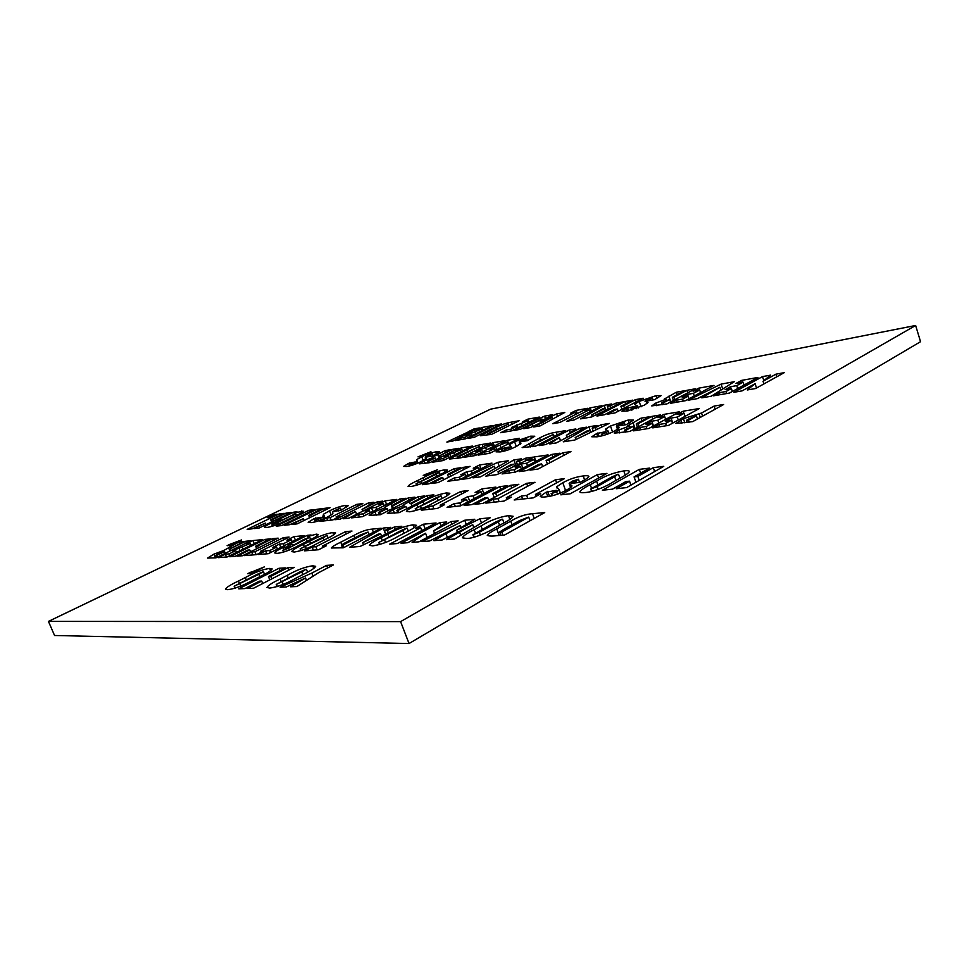 <?xml version="1.0" encoding="UTF-8"?>
<svg xmlns="http://www.w3.org/2000/svg" width="969" height="969" viewBox="0 0 969 969"><rect width="100%" height="100%" fill="white"/><g stroke="black" fill="none" stroke-linecap="round" stroke-linejoin="round"><path stroke-width="1.45" d="M452.898 441.016L446.854 442.058L468.088 432.004L472.363 431.229L452.898 441.016M474.253 437.31L468.233 438.351L495.341 425.052L501.421 423.95L474.253 437.31M539.321 417.07L511.826 430.793L500.719 432.719L506.278 429.957L510.929 429.146L516.138 426.554L511.765 427.329L527.39 420.946L522.424 421.842L527.839 419.153L539.321 417.07M559.828 422.472L552.79 423.695L575.114 412.37L570.656 413.169L576.143 410.396L587.674 408.3L559.828 422.472M591.538 416.973L580.601 418.874L604.159 405.321L611.778 403.94L607.345 406.362L610.349 405.817L615.666 403.225L623.442 401.82L591.538 416.973M626.386 408.288L635.046 406.374L631.679 408.603L637.384 406.023L634.525 404.291L639.152 401.396L655.952 395.703L661.137 395.594L654.559 399.676L646.892 401.045L652.355 398.029L647.558 399.579L644.966 401.19L648.019 402.498L644.312 405.187L627.197 411.026L621.941 411.171L626.386 408.288L627.318 411.001M713.971 385.408L685.507 400.681L670.633 403.261L676.41 400.185L682.624 399.095L688.026 396.212L682.188 397.242L687.53 394.383L693.38 393.341L699.691 389.974L693.065 391.161L698.661 388.181L713.971 385.408M757.988 377.425L729.427 393.063L713.523 395.824L719.313 392.675L725.975 391.512L731.389 388.557L725.139 389.659L730.517 386.728L736.767 385.626L743.09 382.161L736.016 383.433L741.636 380.381L757.988 377.425M421.648 456.278L418.014 456.871L430.951 451.736L421.648 456.278M458.931 448.284L429.885 462.625L419.492 463.848L424.192 460.881L433.361 457.465L432.404 457.283L445.207 450.561L450.924 449.616L439.672 455.781L452.85 449.289L458.931 448.284M490.52 443.063L461.135 457.756L449.555 459.027L466.804 449.834C472.315 446.903 477.463 445.11 482.223 444.432L490.52 443.063M519.396 438.291L489.72 453.298L478.117 455.103L484.112 452.087L488.982 451.324L494.59 448.49L490.023 449.216L506.739 442.361L501.554 443.208L507.381 440.277L519.396 438.291M565.726 430.624L535.639 446.128L522.158 447.605L539.624 437.976C545.208 434.911 550.743 432.973 556.23 432.198L565.726 430.624M574.847 440.011L563.28 441.816L588.898 426.796L596.952 425.452L592.144 428.128L595.329 427.608L601.071 424.773L609.295 423.417L574.847 440.011M660.483 414.95L629.789 431.447L614.334 433.155L618.755 430.018L629.668 425.948L627.851 425.718L640.994 418.172L649.109 416.827L636.221 423.925L637.917 423.828L651.834 416.379L660.483 414.95M699.364 408.518L668.501 425.403L652.755 427.862L659.017 424.458L665.606 423.417L671.456 420.231L665.279 421.224L671.081 418.063L677.258 417.07L684.102 413.339L677.089 414.49L683.145 411.195L699.364 408.518M427.256 474.822L423.235 475.404L437.443 469.735L427.256 474.822M429.049 483.797L422.46 484.682L454.17 468.693L460.844 467.712L447.521 474.459L449.955 474.107L463.291 467.361L470.074 466.368L438.158 482.562L431.459 483.47L442.821 477.717L440.398 478.056L429.049 483.797M469.384 478.335L461.947 479.34L497.812 462.298L508.543 460.723L480.576 476.821L472.981 477.85L494.251 466.222L469.384 478.335M548.079 454.933L515.326 472.121L502.015 473.926L508.64 470.462L514.224 469.699L520.426 466.452L515.181 467.191L521.322 463.981L526.579 463.23L533.822 459.439L527.863 460.299L534.294 456.956L548.079 454.933M270.86 517.252L267.238 517.688L273.512 514.672L277.158 514.212L270.86 517.252M271.974 522.703L278.551 521.431L272.216 524.859L276.952 522.909L295.715 513.618L282.56 519.832L276.419 520.559L293.728 512.165L296.95 511.765L295.133 512.819L303.2 511.147C302.8 512.129 300.148 513.74 295.254 515.968L285.552 520.692C278.418 524.362 272.228 526.615 266.972 527.475L264.694 527.245C264.876 526.361 267.299 524.847 271.974 522.703L272.616 524.35M289.634 524.689L284.208 525.283L316.911 509.294L322.447 508.604L308.687 515.351L310.698 515.108L324.47 508.362L330.102 507.659L297.144 523.866L291.621 524.471L303.345 518.718L289.634 524.689M332.803 519.941L319.879 521.358L326.65 518.003L330.126 517.603L356.786 504.352L362.818 503.614L336.073 516.937L339.622 516.525L332.803 519.941M396.612 499.423L362.479 516.671L351.541 517.87L358.433 514.406L363.024 513.885L369.48 510.639L365.156 511.135L371.551 507.926L375.887 507.405L383.433 503.601L378.516 504.195L385.202 500.84L396.612 499.423M433.846 494.82L399.143 512.637L387.358 513.388L393.087 509.537L403.855 505.527L402.825 505.188L418.148 496.758L424.688 495.946L409.948 503.686L411.171 503.723L426.881 495.68L433.846 494.82M437.394 508.422L421.37 510.191L428.492 506.496L432.792 506.012L460.759 491.477L468.197 490.556L440.156 505.176L444.565 504.679L437.394 508.422M472.024 504.607L464.115 505.479L499.713 486.656L507.732 485.663L492.797 493.596L495.716 493.245L510.675 485.299L518.851 484.294L483.01 503.396L474.931 504.292L487.722 497.497L484.803 497.836L472.024 504.607M533.301 497.86L514.164 499.968L521.528 495.983L526.651 495.401L555.516 479.752L564.37 478.65L535.445 494.408L540.702 493.815L533.301 497.86M570.256 493.79L560.809 494.832L597.437 474.556L606.957 473.381L570.256 493.79M612.529 489.139L602.379 490.253L639.334 469.371L649.545 468.1L634.077 476.893L637.832 476.445L653.3 467.639L663.753 466.343L626.64 487.589L616.26 488.727L629.535 481.169L625.792 481.605L612.529 489.139M250.935 540.75L215.978 557.829L207.56 558.083L213.931 554.147L223.791 550.477L239.149 541.889L244.067 541.417L229.883 548.975L245.714 541.259L250.935 540.75M235.128 556.327L229.786 556.739L265.082 539.394L270.557 538.873L255.707 546.177L257.693 546.007L272.555 538.679L278.127 538.146L242.529 555.734L237.078 556.17L249.76 549.92L247.773 550.089L235.128 556.327M304.436 535.615L268.231 553.711L258.299 554.498L265.603 550.864L269.782 550.513L276.625 547.11L272.689 547.437L279.472 544.069L283.42 543.718L291.427 539.721L286.921 540.145L294.007 536.62L304.436 535.615M303.394 544.408L309.705 541.235C318.098 536.596 325.802 533.701 332.827 532.55L335.625 532.926C334.62 534.549 330.817 536.887 324.24 539.939L317.88 543.161C309.22 547.982 301.359 550.937 294.285 552.039L291.693 551.591C292.783 549.895 296.684 547.497 303.394 544.408L304.254 546.577M381.144 528.25L343.365 547.788L331.337 548.006C332.379 546.564 335.516 544.614 340.749 542.18L353.855 535.457C361.025 531.521 367.13 529.413 372.193 529.11L381.144 528.25M381.241 537.698L387.806 534.27C396.418 529.28 404.776 526.131 412.903 524.835L416.5 525.319C415.471 527.112 411.643 529.583 405.03 532.732L398.404 536.22C389.502 541.429 380.95 544.639 372.75 545.886L369.395 545.329C370.497 543.452 374.446 540.908 381.241 537.698L382.258 540.375M407.804 542.701L401.045 543.234L439.865 522.618L446.745 521.964L433.615 530.891L451.13 521.54L458.155 520.862L419.032 541.816L412.128 542.361L425.561 533.253L407.804 542.701M474.18 529.692L481.012 525.961C489.757 520.547 498.902 517.107 508.446 515.629L513.182 516.295C512.068 518.282 508.253 520.886 501.724 524.12L494.844 527.911C488.025 532.26 474.192 538.401 466.731 538.51L462.322 537.783C463.448 535.7 467.409 532.998 474.18 529.692L475.44 533.083M251.419 573.43L247.604 573.648L264.258 566.938L251.419 573.43M244.927 588.583L238.713 588.825L278.987 568.27L285.358 567.882L268.449 576.543L270.763 576.422L287.708 567.737L294.213 567.349L253.551 588.244L247.204 588.486L261.703 581.061L259.389 581.17L244.927 588.583M286.315 586.96L280.162 587.202L311.812 573.091L326.614 565.363L333.397 564.951L318.535 572.727L296.865 586.548L290.567 586.79L305.526 577.96L286.315 586.96M48.45 621.395L400.597 621.614L915.632 325.475L490.617 409.16L48.45 621.395L54.555 635.494L409.039 643.525L920.55 341.694L915.632 325.475M280.162 579.014L287.199 575.38C296.611 570.038 305.114 566.841 312.708 565.787L315.664 566.356C314.574 568.318 310.298 571.056 302.861 574.569L295.751 578.263C286.012 583.835 277.316 587.105 269.661 588.086L266.959 587.444C268.159 585.385 272.555 582.575 280.162 579.014L281.192 581.606M238.483 581.037L245.327 577.572C254.556 572.473 262.66 569.421 269.636 568.428L272.192 568.936C271.09 570.777 266.863 573.406 259.51 576.834L252.594 580.358C243.049 585.664 234.777 588.777 227.751 589.697L225.426 589.14C226.613 587.214 230.961 584.513 238.483 581.037L239.404 583.338M544.723 512.553L504.413 535.094L497.218 535.651C492.373 536.269 489.054 536.184 487.274 535.385C488.34 533.665 491.501 531.496 496.782 528.892L510.772 521.152C518.233 516.659 525.477 514.188 532.502 513.727L544.723 512.553M429.618 540.981L421.83 541.598L464.732 520.232L474.798 519.263L456.641 530.297L479.909 518.778L490.205 517.785L454.534 539.018L446.358 539.66L472.775 524.701L442.082 539.999L433.906 540.654L460.227 525.44L429.618 540.981M397.314 543.536L389.659 544.142L420.703 527.742L415.822 528.19L423.405 524.205L436.074 522.981L397.314 543.536M360.056 546.468L349.627 547.291L383.264 528.057L390.616 527.342L384.439 530.721L387.346 530.455L394.371 526.991L401.893 526.264L360.056 546.468M318.607 549.738L304.593 550.84L312.103 547.025L315.882 546.71L345.424 531.678L351.989 531.048L322.338 546.177L326.19 545.862L318.607 549.738M282.863 547.582L290.385 546.286L283.275 550.307L288.617 548.079L309.729 537.25L303.588 539.551L294.915 544.457L287.866 545.075L307.318 535.336L311.013 534.985L308.99 536.22L316.33 534.137L318.22 534.5C317.796 535.724 314.84 537.613 309.353 540.181L298.44 545.68C290.409 549.968 283.384 552.536 277.352 553.36L274.712 552.948C274.893 551.846 277.606 550.053 282.863 547.582L283.699 549.677M256.591 554.631L244.418 555.588L251.661 552.015L254.932 551.736L283.408 537.638L289.125 537.092L260.54 551.276L263.895 550.998L256.591 554.631M262.466 539.648L227.23 556.945L218.219 557.659L225.329 554.183L229.12 553.868L235.77 550.61L232.197 550.913L250.184 543.548L246.09 543.924L252.994 540.557L262.466 539.648M230.331 545.39L227.121 545.692L230.234 544.178L241.547 539.939L230.331 545.39M590.278 484.694L596.601 481.169C604.45 476.118 613.51 472.702 623.782 470.922C627.113 470.462 629.026 470.643 629.511 471.443C628.445 473.26 625.078 475.609 619.397 478.468L613.05 482.053C606.969 486.099 593.622 492.046 585.215 492.543C582.066 492.93 580.261 492.724 579.801 491.937C580.891 490.035 584.38 487.625 590.278 484.694L591.562 488.34M546.213 492.143L556.351 490.35L551.785 493.512L556.569 491.683L559.21 489.745L556.642 486.801L562.795 482.732C569.578 479.037 576.385 476.784 583.217 475.961C586.499 475.513 588.389 475.67 588.898 476.445C588.389 477.584 586.293 479.098 582.611 480.987L580.177 482.332L571.31 483.386L578.42 479.231L572.618 481.06L569.166 483.313L571.964 485.844C571.783 486.813 570.087 488.158 566.865 489.878C559.791 493.778 552.827 496.104 545.947 496.855C542.725 497.267 540.823 497.097 540.242 496.334L546.213 492.143L547.824 496.612M503.989 501.094L485.832 503.093L493.124 499.192L497.993 498.647L526.615 483.325L535.021 482.283L506.339 497.703L511.329 497.133L503.989 501.094M495.898 487.128L460.348 505.891L447.048 507.356L454.243 503.589L459.815 502.959L466.537 499.41L461.305 500.016L467.966 496.528L473.223 495.91L481.084 491.767L475.125 492.494L482.077 488.836L495.898 487.128M417.033 504.776L423.017 501.712C430.793 497.267 438.557 494.347 446.297 492.955L449.87 493.269C448.889 494.82 445.449 496.976 439.563 499.75L433.543 502.863C425.524 507.477 417.603 510.457 409.778 511.802L406.423 511.426C407.452 509.815 410.989 507.599 417.033 504.776L417.93 507.138M414.877 497.158L380.466 514.684L369.165 515.423L374.906 511.608L385.48 507.671L384.523 507.344L399.761 499.035L406.047 498.26L394.601 504.062L391.428 505.879L392.59 505.903L408.167 497.993L414.877 497.158M340.131 519.13L334.886 519.711L368.547 502.899L373.877 502.245L362.067 509.44L377.28 501.821L382.719 501.143L348.816 518.173L343.474 518.766L355.49 511.45L340.131 519.13M314.259 518.56L321.066 517.276L316.488 519.905L320.327 518.439L322.677 517.167L323.501 514.2L329.557 510.82C335.734 507.792 340.991 506.012 345.315 505.491L348.198 505.757L341.682 509.876L333.869 511.644L340.095 508.131L332.718 511.523L332.633 512.722C333.711 513.328 331.895 514.805 327.195 517.155C320.787 520.329 315.422 522.158 311.11 522.63L308.19 522.327L314.259 518.56L315.519 521.782M281.616 525.573L276.286 526.155L308.832 510.3L314.271 509.621L281.616 525.573M252.146 528.82L247.18 529.365L279.12 513.97L284.196 513.34L270.763 519.832L272.604 519.614L286.061 513.11L291.221 512.48L259.026 528.057L253.975 528.614L265.421 523.078L252.146 528.82M527.015 470.546L519.105 471.612L551.894 454.376L559.876 453.201L546.116 460.457L549.035 460.045L562.807 452.777L570.947 451.578L537.989 469.057L529.922 470.147L541.683 463.933L538.764 464.345L527.015 470.546M496.903 474.616L485.869 476.106L513.849 459.948L521.564 458.822L516.356 461.68L519.408 461.244L525.501 458.24L533.386 457.089L496.903 474.616M491.998 463.146L459.827 479.631L447.823 481.254L454.328 477.935L459.354 477.245L465.447 474.144L460.711 474.798L466.743 471.721L471.491 471.055L478.613 467.409L473.223 468.197L479.534 464.975L491.998 463.146M417.639 480.527L423.053 477.814C430.115 473.926 437.14 471.285 444.141 469.904L447.363 470.062C446.455 471.358 443.33 473.235 438.024 475.694L432.574 478.432C425.318 482.453 418.16 485.142 411.086 486.499L408.046 486.293C408.991 484.948 412.188 483.022 417.639 480.527L418.366 482.477M723.649 404.497L692.702 421.624L675.914 423.453L683.424 418.644L701.532 413.012L714.105 406.084L723.649 404.497M679.632 411.777L648.842 428.468L633.581 430.854L639.831 427.486L646.214 426.481L652.052 423.332L646.057 424.289L651.846 421.176L657.842 420.207L664.661 416.525L657.854 417.639L663.898 414.381L679.632 411.777M596.662 433.567L605.686 431.677L601.967 434.148L606.073 432.574L608.217 431.108L605.431 429.206L610.482 426.009L628.227 420.025L633.496 420.074L626.313 424.64L618.367 425.924L624.29 422.605L619.239 424.228L616.405 426.081L619.324 427.632L615.218 430.672C609.331 433.809 603.299 435.856 597.11 436.813L591.793 436.789L596.662 433.567L597.764 436.704M545.656 444.565L539.212 445.57L569.312 430.03L575.816 428.952L566.368 435.311L579.959 428.274L586.584 427.172L556.339 442.906L549.762 443.923L559.379 437.467L545.656 444.565M500.985 448.732L508.773 447.084L504.97 449.41L508.761 447.969L510.966 446.527L509.44 444.674L514.563 441.646L530.673 436.183L534.791 436.244L527.499 440.653L520.801 441.731L526.639 438.606L522.097 440.096L519.227 441.779L520.934 443.342L516.622 446.309C510.881 449.241 505.406 451.106 500.21 451.917L496.019 451.845L500.985 448.732L502.027 451.59M504.764 440.701L475.234 455.551L463.945 457.32L469.917 454.328L474.64 453.589L480.236 450.779L475.779 451.493L492.325 444.723L487.262 445.546L493.064 442.639L504.764 440.701M472.351 446.067L443.148 460.566L432.537 462.213L438.436 459.306L442.881 458.603L448.405 455.866L444.214 456.532L460.36 449.943L455.6 450.73L461.329 447.896L472.351 446.067M408.591 463.388L415.253 461.947L411.437 464.139L414.914 462.819L417.154 461.353L416.67 459.609L421.781 456.774C427.147 454.17 431.992 452.511 436.341 451.808L439.502 451.857L432.198 456.096L426.59 457.005L432.295 454.061L428.201 455.43L425.343 457.017L426.081 458.41L421.636 461.365C416.101 464.09 411.147 465.786 406.81 466.464L403.576 466.404L408.591 463.388L409.536 465.919M742.097 390.87L733.933 392.288L762.506 376.602L770.682 375.124L763.039 381.277L775.89 374.179L784.224 372.665L755.626 388.521L747.305 389.962L755.105 383.7L742.097 390.87M697.341 398.634L688.123 400.221L721.093 384.112L734.284 381.713L711.21 396.224L701.798 397.859L719.919 387.249L697.341 398.634M695.33 388.787L666.938 403.903L651.737 405.902L655.722 403.104L666.066 399.252L664.225 399.107L676.326 392.227L684.235 390.798L672.329 397.29L674.012 397.145L686.9 390.313L695.33 388.787M604.535 414.72L596.94 416.04L625.017 401.529L632.648 400.149L620.863 406.253L623.661 405.757L635.446 399.64L643.21 398.235L615.036 412.903L607.309 414.235L617.362 409.027L614.576 409.512L604.535 414.72M574.023 420.013L566.817 421.261L589.213 409.839L584.646 410.65L590.145 407.852L601.967 405.708L574.023 420.013M520.329 429.315L514.079 430.406L544.578 416.125L552.572 414.671L540.06 421.648L556.63 413.933L564.757 412.467L540.169 425.875L533.689 427.002L552.015 417.433L530.285 427.595L523.769 428.722L541.974 419.02L520.329 429.315M519.093 420.74L491.78 434.269L480.43 435.747L496.382 427.341C501.494 424.664 506.375 422.944 511.038 422.205L519.093 420.74M492.434 425.573L465.362 438.848L455.176 440.616L460.638 437.952L464.914 437.201L470.026 434.693L466.016 435.408L481.121 429.267L476.554 430.091L481.884 427.486L492.434 425.573M473.998 430.551L468.693 431.508L474.011 428.916L479.316 427.959L473.998 430.551M400.597 621.614L409.039 643.525M313.048 576.228L311.812 573.091M327.631 567.967L326.614 565.363M306.495 580.407L305.526 577.96M313.799 568.561L312.708 565.787M299.385 572.182L276.226 584.44L301.856 571.904L306.083 569.227L299.385 572.182M277.364 586.584L276.528 584.513M279.932 570.668L278.987 568.27M269.794 579.898L268.449 576.543M271.756 578.893L270.763 576.422M288.677 570.184L287.708 567.737M262.696 583.544L261.703 581.061M270.593 570.826L269.636 568.428M256.737 574.544L234.171 586.233L258.989 574.278L263.18 571.722L256.737 574.544M235.201 588.183L234.437 586.293M251.734 573.273L251.165 571.855M503.517 529.498L499.653 531.969L501.76 532.078L528.711 517.083L519.432 520.656L503.517 529.498M502.911 535.203L501.76 532.078M530.043 520.765L528.711 517.083M509.876 519.517L508.446 515.629M495.171 522.255L472.884 534.767L479.328 532.26L498.32 521.831L502.039 519.142L495.171 522.255M474.253 537.153L473.393 534.84M466.295 524.435L464.732 520.232M457.441 532.429L456.641 530.297M481.472 522.994L479.909 518.778M473.829 527.536L472.775 524.701M461.038 527.62L460.227 525.44M441.065 525.816L439.865 522.618M434.584 533.483L433.615 530.891M452.087 524.108L451.13 521.54M427.147 537.468L425.561 533.253M421.769 530.564L420.703 527.742M425.125 528.783L423.405 524.205M414.042 527.839L412.903 524.835M400.294 530.927L378.77 542.458L402.947 530.564L406.714 528.081L400.294 530.927M379.909 544.481L379.145 542.507M385.589 534.137L383.264 528.057M385.723 534.076L384.439 530.721M388.266 532.841L387.346 530.455M395.304 529.449L394.371 526.991M380.696 533.907L378.14 534.137L362.672 542.664L380.696 533.907L381.532 536.099M363.496 544.808L362.672 542.664M345.17 542.797L341.415 545.002L342.832 545.075L368.087 532.066L360.068 535.13L345.17 542.797M343.801 547.558L342.832 545.075M369.032 534.525L368.087 532.066M313.338 550.15L312.103 547.025M317.117 549.859L315.882 546.71M346.308 533.955L345.424 531.678M322.871 547.558L322.338 546.177M333.736 534.9L332.827 532.55M320.848 538.195L300.124 548.878L323.125 537.868L326.88 535.554L320.848 538.195M301.093 550.61L300.426 548.914M285.261 548.866L284.438 546.795M283.929 551.955L283.275 550.307M307.294 541.223L306.458 539.115M308.154 537.468L307.318 535.336M309.365 537.201L308.99 536.22M317.057 535.966L316.33 534.137M266.79 553.82L265.603 550.864M270.581 552.536L269.782 550.513M277.425 549.12L276.625 547.11M280.804 547.424L279.472 544.069M284.208 545.729L283.42 543.718M292.214 541.732L291.427 539.721M295.4 540.133L294.007 536.62M252.824 554.922L251.661 552.015M256.107 554.668L254.932 551.736M284.171 539.551L283.408 537.638M261.012 552.439L260.54 551.276M265.809 541.211L265.082 539.394M256.724 548.72L255.707 546.177M258.444 547.873L257.693 546.007M273.294 540.532L272.555 538.679M250.511 551.797L249.76 549.92M226.467 557.005L225.329 554.183M229.835 555.661L229.12 553.868M236.497 552.391L235.77 550.61M239.997 550.671L238.798 547.691M243.098 549.157L242.383 547.364M250.886 545.329L250.184 543.548M254.253 543.682L252.994 540.557M215.457 557.878L213.931 554.147M224.251 551.603L223.791 550.477M239.803 543.488L239.149 541.889M230.586 550.695L229.883 548.975M246.405 542.967L245.714 541.259M217.819 554.195L215.93 555.322L216.705 555.394L224.554 551.567L217.819 554.195M217.407 557.127L216.705 555.394M225.256 553.299L224.554 551.567M230.658 545.232L230.234 544.178M640.642 473.163L639.334 469.371M635.943 482.259L634.077 476.893M639.201 480.406L637.832 476.445M654.656 471.552L653.3 467.639M630.916 485.142L629.535 481.169M625.235 475.125L623.782 470.922M611.257 477.257L590.739 489.018L597.11 486.571L614.661 476.724L617.859 474.253L611.257 477.257M592.132 491.271L591.356 489.079M598.648 478.008L597.437 474.556M549.496 496.334L547.703 491.331M552.56 495.668L551.785 493.512M557.478 494.226L556.569 491.683M560.118 493.221L559.016 490.144M557.223 488.437L556.642 486.801M565.593 490.568L562.795 482.732M584.598 479.861L583.217 475.961M522.63 499.035L521.528 495.983M527.766 498.478L526.651 495.401M556.63 482.877L555.516 479.752M536.123 496.322L535.445 494.408M494.214 502.16L493.124 499.192M499.083 501.627L497.993 498.647M527.669 486.244L526.615 483.325M506.981 499.471L506.339 497.703M500.719 489.393L499.713 486.656M494.202 497.436L492.797 493.596M496.758 496.067L495.716 493.245M511.693 488.11L510.675 485.299M488.764 500.331L487.722 497.497M455.309 506.448L454.243 503.589M460.808 505.648L459.815 502.959M467.53 502.099L466.537 499.41M469.626 500.997L467.966 496.528M474.204 498.575L473.223 495.91M482.065 494.432L481.084 491.767M483.797 493.512L482.077 488.836M429.546 509.282L428.492 506.496M433.846 508.81L432.792 506.012M461.68 493.96L460.759 491.477M440.725 506.678L440.156 505.176M447.29 495.643L446.297 492.955M434.754 498.466L415.204 508.749L437.298 498.054L440.665 495.874L434.754 498.466M416.222 510.457L415.592 508.786M394.456 513.146L393.087 509.537M404.303 506.702L403.855 505.527M418.947 498.878L418.148 496.758M412.043 506.012L411.171 503.723M427.729 497.957L426.881 495.68M398.61 509.282L396.89 510.384L398.065 510.421L405.878 506.424L398.61 509.282M398.913 512.662L398.065 510.421M406.738 508.725L405.878 506.424M376.263 515.157L374.906 511.608M385.916 508.81L385.48 507.671M400.524 501.058L399.761 499.035M393.426 508.095L392.59 505.903M408.991 500.161L408.167 497.993M380.199 511.366L378.467 512.456L379.594 512.504L387.334 508.568L380.199 511.366M380.442 514.696L379.594 512.504M388.169 510.76L387.334 508.568M359.438 516.998L358.433 514.406M363.835 515.98L363.024 513.885M370.279 512.722L369.48 510.639M372.883 511.414L371.551 507.926M376.687 509.488L375.887 507.405M384.233 505.685L383.433 503.601M386.583 504.486L385.202 500.84M369.346 505.006L368.547 502.899M362.733 511.184L362.067 509.44M377.934 503.541L377.28 501.821M356.58 514.273L355.49 511.45M327.619 520.51L326.65 518.003M331.107 520.123L330.126 517.603M357.513 506.254L356.786 504.352M336.522 518.076L336.073 516.937M316.306 519.699L315.603 517.906M317.057 521.358L316.488 519.905M320.945 520.014L320.327 518.439M323.38 518.972L322.677 517.167M325.063 518.197L323.501 514.2M331.18 514.987L329.557 510.82M346.115 507.562L345.315 505.491M317.578 510.99L316.911 509.294M309.62 517.725L308.687 515.351M311.388 516.865L310.698 515.108M325.148 510.094L324.47 508.362M304.036 520.474L303.345 518.718M309.486 511.959L308.832 510.3M274.009 523.648L273.367 522.025M272.725 526.143L272.216 524.859M293.45 516.84L292.808 515.217M294.382 513.824L293.728 512.165M295.436 513.582L295.133 512.819M302.146 512.335L301.589 510.917M279.726 515.508L279.12 513.97M271.611 521.964L270.763 519.832M273.222 521.189L272.604 519.614M286.679 514.672L286.061 513.11M266.051 524.665L265.421 523.078M273.948 515.762L273.512 514.672M552.802 456.932L551.894 454.376M547.412 464.066L546.116 460.457M549.98 462.697L549.035 460.045M563.74 455.406L562.807 452.777M542.628 466.598L541.683 463.933M509.537 472.908L508.64 470.462M515.108 472.145L514.224 469.699M521.334 468.972L520.426 466.452M522.848 468.172L521.322 463.981M527.487 465.738L526.579 463.23M534.731 461.947L533.822 459.439M535.869 461.341L534.294 456.956M515.859 465.508L513.849 459.948M517.458 464.732L516.356 461.68M520.196 463.424L519.408 461.244M526.312 460.481L525.501 458.24M513.715 464.199L511.026 464.575L498.005 471.782L513.715 464.199L514.43 466.186M498.72 473.744L498.005 471.782M499.192 466.101L497.812 462.298M495.074 468.475L494.251 466.222M455.176 480.261L454.328 477.935M460.178 479.449L459.354 477.245M466.259 476.336L465.447 474.144M468.1 475.391L466.743 471.721M472.291 473.247L471.491 471.055M479.413 469.602L478.613 467.409M480.939 468.814L479.534 464.975M454.921 470.704L454.17 468.693M448.562 477.281L447.521 474.459M450.718 476.191L449.955 474.107M464.054 469.42L463.291 467.361M443.608 479.8L442.821 477.717M444.965 472.109L444.141 469.904M433.688 474.786L415.992 483.834L435.977 474.374L439.042 472.472L433.688 474.786M416.852 485.215L416.331 483.858M426.421 474.943L426.057 473.998M684.841 422.859L683.424 418.644M700.272 417.433L698.928 413.424M702.586 416.161L701.532 413.012M715.146 409.209L714.105 406.084M687.978 419.298L686.44 420.364L688.365 420.255L696.42 415.822L687.978 419.298M689.02 422.205L688.365 420.255M697.486 418.983L696.42 415.822M659.804 426.76L659.017 424.458M666.393 425.73L665.606 423.417M672.474 423.235L671.456 420.231M672.777 423.065L671.081 418.063M678.276 420.061L677.258 417.07M685.107 416.319L684.102 413.339M683.884 413.375L683.145 411.195M640.606 429.751L639.831 427.486M646.989 428.758L646.214 426.481M653.033 426.203L652.052 423.332M653.469 425.96L651.846 421.176M658.811 423.065L657.842 420.207M665.63 419.371L664.661 416.525M664.637 416.525L663.898 414.381M619.785 432.986L618.755 430.018M630.08 427.123L629.668 425.948M641.866 420.703L640.994 418.172M638.862 426.566L637.917 423.828M652.767 419.092L651.834 416.379M626.01 429.182L624.642 430.115L626.313 430.042L633.229 426.336L626.01 429.182M626.955 431.883L626.313 430.042M634.174 429.085L633.229 426.336M599.133 436.462L597.897 432.913M602.512 435.699L601.967 434.148M606.727 434.451L606.073 432.574M608.895 433.664L608.084 431.362M605.71 430.03L605.431 429.206M612.578 432.029L610.482 426.009M629.269 423.053L628.227 420.025M590.836 432.307L588.898 426.796M593.21 431.169L592.144 428.128M596.092 429.776L595.329 427.608M601.846 427.002L601.071 424.773M590.012 430.393L587.214 430.842L575.198 437.564L590.012 430.393L590.715 432.368M575.889 439.514L575.198 437.564M570.256 432.695L569.312 430.03M567.083 437.31L566.368 435.311M580.661 430.248L579.959 428.274M560.53 440.725L559.379 437.467M534.525 443.148L531.666 444.795L533.338 444.698L553.469 434.354L534.525 443.148M533.943 446.394L533.338 444.698M554.244 436.547L553.469 434.354M503.347 451.3L502.196 448.126M505.467 450.767L504.97 449.41M509.331 449.555L508.761 447.969M511.462 448.732L510.772 446.83M509.888 445.897L509.44 444.674M516.307 446.467L514.563 441.646M531.533 438.569L530.673 436.183M484.839 454.061L484.112 452.087M489.696 453.298L488.982 451.324M495.316 450.464L494.59 448.49M496.794 449.713L495.595 446.418M500.888 447.642L500.174 445.679M507.453 444.323L506.739 442.361M508.628 443.729L507.381 440.277M470.631 456.278L469.917 454.328M475.343 455.503L474.64 453.589M480.927 452.693L480.236 450.779M482.489 451.905L481.327 448.72M486.474 449.907L485.784 447.993M493.015 446.612L492.325 444.723M494.287 445.982L493.064 442.639M461.074 454.812L458.24 456.387L459.645 456.314L479.304 446.503L461.074 454.812M460.227 457.901L459.645 456.314M479.97 448.332L479.304 446.503M439.127 461.183L438.436 459.306M443.536 460.372L442.881 458.603M449.059 457.634L448.405 455.866M450.779 456.774L449.701 453.831M454.534 454.909L453.892 453.153M461.002 451.699L460.36 449.943M462.467 450.973L461.329 447.896M425.125 463.376L424.192 460.881M433.664 458.301L433.361 457.465M445.788 452.135L445.207 450.561M440.301 457.489L439.672 455.781M453.468 450.985L452.85 449.289M429.073 460.372L427.656 461.22L428.71 461.183L435.238 457.974L429.073 460.372M429.291 462.722L428.71 461.183M435.868 459.681L435.238 457.974M410.795 465.604L409.754 462.819M411.873 465.302L411.437 464.139M415.41 464.139L414.914 462.819M417.482 463.303L416.9 461.741M417.966 463.085L416.67 459.609M423.199 460.578L421.781 456.774M437.031 453.674L436.341 451.808M420.885 456.399L420.594 455.612M763.826 380.647L762.506 376.602M763.899 383.93L763.039 381.277M776.738 376.808L775.89 374.179M756.523 388.024L755.105 383.7M719.991 394.698L719.313 392.675M726.641 393.547L725.975 391.512M732.346 391.464L731.389 388.557M731.135 388.593L730.517 386.728M737.724 388.521L736.767 385.626M744.047 385.056L743.09 382.161M742.266 382.319L741.636 380.381M722.717 388.993L721.093 384.112M720.875 390.144L719.919 387.249M677.065 402.147L676.41 400.185M683.29 401.069L682.624 399.095M688.911 398.853L688.026 396.212M689.02 398.792L687.53 394.383M694.264 395.982L693.38 393.341M700.563 392.602L699.691 389.974M699.279 390.047L698.661 388.181M656.594 405.672L655.722 403.104M666.43 400.306L666.066 399.252M677.113 394.565L676.326 392.227M674.872 399.676L674.012 397.145M687.748 392.82L686.9 390.313M662.844 402.123L661.609 402.959L663.28 402.838L669.676 399.446L662.844 402.123M663.826 404.436L663.28 402.838M670.536 401.99L669.676 399.446M628.59 410.771L627.524 407.695M632.139 409.948L631.679 408.603M636.1 408.785L635.531 407.125M638.086 408.07L637.384 406.023M641.018 406.835L639.152 401.396M656.885 398.453L655.952 395.703M625.768 403.71L625.017 401.529M621.916 409.318L620.863 406.253M624.436 408.01L623.661 405.757M636.221 401.881L635.446 399.64M618.137 411.28L617.362 409.027M605.225 408.385L604.159 405.321M608.266 409.027L607.345 406.362M611.015 407.719L610.349 405.817M616.345 405.187L615.666 403.225M605.443 408.337L602.791 408.809L591.72 414.889L605.443 408.337L606.049 410.081M592.313 416.597L591.72 414.889M589.927 411.873L589.213 409.839M591.296 411.171L590.145 407.852M575.804 414.344L575.114 412.37M577.27 413.606L576.143 410.396M545.474 418.632L544.578 416.125M540.496 422.859L540.06 421.648M557.514 416.416L556.63 413.933M552.596 419.092L552.015 417.433M542.434 420.316L541.974 419.02M506.884 431.653L506.278 429.957M511.547 430.842L510.929 429.146M516.768 428.322L516.138 426.554M517.979 427.717L516.925 424.761M521.94 425.754L521.298 423.986M528.032 422.714L527.39 420.946M528.941 422.254L527.839 419.153M491.331 431.774L488.715 433.216L490.108 433.095L508.386 424.071L491.331 431.774M490.605 434.475L490.108 433.095M508.991 425.742L508.386 424.071M495.922 426.651L495.341 425.052M461.232 439.563L460.638 437.952M465.495 438.787L464.914 437.201M470.607 436.28L470.026 434.693M472.06 435.565L471.091 432.925M475.694 433.785L475.113 432.21M481.69 430.842L481.121 429.267M482.889 430.26L481.884 427.486M468.512 433.167L468.088 432.004M474.519 430.297L474.011 428.916M288.229 577.96L287.199 575.38M302.897 574.544L301.856 571.904M283.202 584.464L282.245 582.066M246.247 579.862L245.327 577.572M259.922 576.616L258.989 574.278M240.784 586.112L239.924 583.968M499.205 535.494L496.782 528.892M512.08 524.738L510.772 521.152M534.198 518.439L532.502 513.727M482.259 529.34L481.012 525.961M499.592 525.295L498.32 521.831M480.406 535.154L479.328 532.26M460.735 535.324L459.56 532.187M447.363 537.407L445.958 533.677M388.823 536.935L387.806 534.27M403.988 533.289L402.947 530.564M385.577 542.519L384.669 540.145M341.718 544.663L340.749 542.18M354.787 537.856L353.855 535.457M373.404 532.26L372.193 529.11M310.552 543.391L309.705 541.235M323.985 540.072L323.125 537.868M306.349 548.72L305.574 546.746M289.392 550.004L288.617 548.079M230.67 547.945L230.016 546.322M597.861 484.754L596.601 481.169M615.945 480.418L614.661 476.724M598.115 489.442L597.11 486.571M576.688 482.744L575.998 480.806M571.286 486.971L570.438 484.573M423.901 504.062L423.017 501.712M438.194 500.464L437.298 498.054M421.442 508.689L420.667 506.642M409.948 503.686L409.075 501.385M391.561 505.721L390.749 503.589M338.738 511.063L338.145 509.524M277.546 524.411L276.952 522.909M423.78 479.752L423.053 477.814M436.716 476.348L435.977 474.374M421.563 483.604L420.934 481.932M681.837 423.32L680.759 420.11M635.058 428.613L632.939 422.46M622.764 425.209L622.292 423.841M618.416 428.758L617.737 426.796M530.443 446.939L529.159 443.342M540.399 440.132L539.624 437.976M557.223 435.008L556.23 432.198M525.089 441.04L524.641 439.793M520.498 443.996L519.99 442.579M457.816 458.276L456.581 454.909M467.458 451.627L466.804 449.834M483.083 446.782L482.223 444.432M439.005 458.131L437.588 454.304M430.721 456.338L430.297 455.188M425.997 458.761L425.645 457.804M670.79 401.844L668.864 396.164M650.926 400.33L650.526 399.143M646.989 403.637L646.371 401.82M543.488 424.071L542.822 422.23M532.841 426.408L532.078 424.289M487.94 434.936L486.874 432.029M496.988 428.988L496.382 427.341M511.802 424.349L511.038 422.205M306.434 569.288L307.548 572.11M276.226 584.44L277.11 586.669M263.483 571.771L264.489 574.278M234.171 586.233L234.982 588.256M499.653 531.969L500.9 535.36M502.596 519.214L503.941 522.885M472.884 534.767L473.817 537.274M407.15 528.129L408.252 531.036M378.77 542.458L379.582 544.578M341.415 545.002L342.529 547.848M327.219 535.603L328.14 537.952M300.124 548.878L300.838 550.683M282.887 550.259L283.602 552.064M309.729 537.25L310.625 539.539M229.084 548.914L229.932 551.01M215.93 555.322L216.79 557.429M618.525 474.313L619.881 478.202M590.739 489.018L591.587 491.404M551.143 493.451L551.991 495.801M559.21 489.745L560.409 493.1M578.42 479.231L579.547 482.405M569.166 483.483L570.608 487.552M441.089 495.898L442.046 498.454M415.204 508.749L415.883 510.554M396.89 510.384L397.799 512.783M391.428 505.879L392.457 508.58M378.467 512.456L379.376 514.805M316.173 519.868L316.778 521.443M323.089 516.489L323.961 518.706M340.519 508.168L341.258 510.082M271.889 524.835L272.446 526.24M295.715 513.618L296.417 515.399M439.417 472.484L440.205 474.58M415.992 483.834L416.549 485.312M686.44 420.364L687.154 422.496M636.221 423.925L637.396 427.353M624.642 430.115L625.332 432.138M601.361 434.136L601.955 435.832M608.217 431.108L609.077 433.591M624.29 422.605L625.053 424.834M616.405 426.081L617.532 429.352M531.666 444.795L532.332 446.648M504.498 449.398L505.031 450.888M510.966 446.527L511.717 448.623M526.639 438.606L527.39 440.665M519.202 441.925L520.062 444.335M458.24 456.387L458.87 458.107M438.594 455.83L439.369 457.949M427.656 461.22L428.274 462.879M411.074 464.127L411.546 465.399M417.154 461.353L417.833 463.146M432.295 454.061L432.925 455.745M425.294 457.344L425.875 458.894M672.329 397.29L673.394 400.463M661.609 402.959L662.202 404.715M631.073 408.603L631.582 410.093M637.481 405.817L638.244 408.022M652.355 398.029L653.009 399.955M488.715 433.216L489.26 434.706"/></g></svg>
